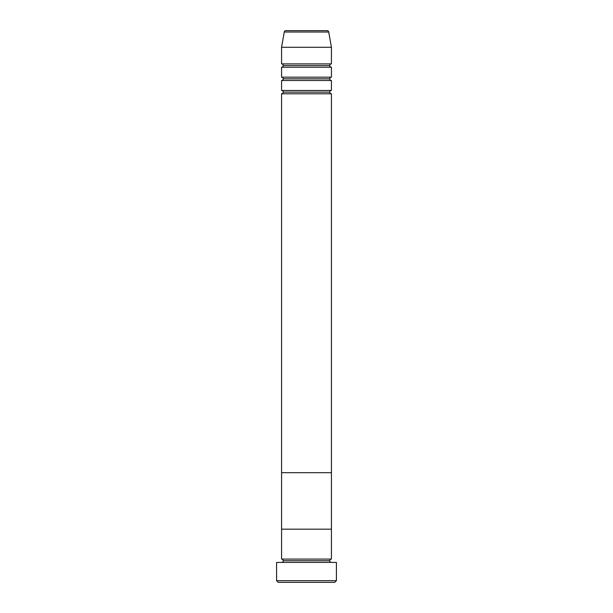 <?xml version="1.0" encoding="UTF-8"?>
<svg xmlns="http://www.w3.org/2000/svg" width="613" height="613" viewBox="0 0 613 613"><rect width="100%" height="100%" fill="white"/><g stroke="black" fill="none" stroke-linecap="round" stroke-linejoin="round"><path stroke-width="0.92" d="M276.586 580.687L278.248 582.35L334.752 582.35L336.414 580.687L276.586 580.687L336.414 580.687L336.414 562.412L276.586 562.412L276.586 580.687L276.586 562.412L336.414 562.412L336.414 580.687L334.752 582.35L278.248 582.35L276.586 580.687M283.237 560.749A1.663 1.663 0 0 1 281.574 562.412A1.663 1.663 0 0 0 283.237 560.749A1.663 1.663 0 0 0 281.574 559.087A1.663 1.663 0 0 1 283.237 560.749L329.763 560.749A1.663 1.663 0 0 1 331.426 559.087L331.426 529.172L281.574 529.172L281.574 559.087L331.426 559.087A1.663 1.663 0 0 0 329.763 560.749L283.237 560.749M331.426 562.412A1.663 1.663 0 0 1 329.763 560.749A1.663 1.663 0 0 0 331.426 562.412M331.426 93.797L281.574 93.797L331.426 93.797L331.426 472.677L281.574 472.677L281.574 529.172L331.426 529.172L331.426 559.087L281.574 559.087L281.574 529.172L331.426 529.172L331.426 93.797A1.663 1.663 0 0 1 329.763 92.134L283.237 92.134A1.663 1.663 0 0 1 281.574 93.797L281.574 472.677L331.426 472.677L281.574 472.677L331.426 472.677L331.426 529.172L281.574 529.172L281.574 93.797A1.663 1.663 0 0 0 283.237 92.134L329.763 92.134A1.663 1.663 0 0 1 331.426 90.471L331.426 80.502A1.663 1.663 0 0 1 329.763 78.839L283.237 78.839A1.663 1.663 0 0 1 281.574 80.502L281.574 90.471A1.663 1.663 0 0 1 283.237 92.134A1.663 1.663 0 0 0 281.574 90.471L331.426 90.471L331.426 80.502L281.574 80.502A1.663 1.663 0 0 0 283.237 78.839L329.763 78.839A1.663 1.663 0 0 1 331.426 77.177L331.426 67.208A1.663 1.663 0 0 1 329.763 65.545L283.237 65.545A1.663 1.663 0 0 1 281.574 67.208L281.574 77.177A1.663 1.663 0 0 1 283.237 78.839A1.663 1.663 0 0 0 281.574 77.177L331.426 77.177L331.426 67.208L281.574 67.208A1.663 1.663 0 0 0 283.237 65.545L329.763 65.545A1.663 1.663 0 0 1 331.426 63.882L331.426 47.27L328.737 32.022A1.663 1.663 0 0 0 327.104 30.65L285.896 30.65A1.663 1.663 0 0 0 284.263 32.022L328.737 32.022L284.263 32.022L281.574 47.27L331.426 47.27L281.574 47.27L281.574 63.882A1.663 1.663 0 0 1 283.237 65.545A1.663 1.663 0 0 0 281.574 63.882L331.426 63.882L331.426 47.27L328.737 32.022A1.663 1.663 0 0 0 327.104 30.65L285.896 30.65A1.663 1.663 0 0 0 284.263 32.022L281.574 47.27L281.574 63.882L331.426 63.882M331.426 77.177L281.574 77.177L281.574 67.208L331.426 67.208M331.426 90.471L281.574 90.471L281.574 80.502L331.426 80.502"/></g></svg>
